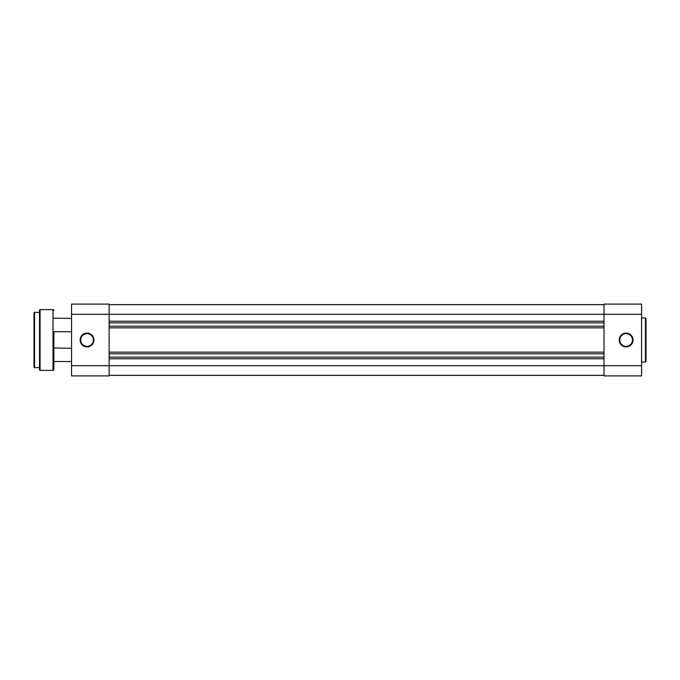<?xml version="1.0" encoding="UTF-8"?>
<svg xmlns="http://www.w3.org/2000/svg" width="680" height="680" viewBox="0 0 680 680"><rect width="100%" height="100%" fill="white"/><g stroke="black" fill="none" stroke-linecap="round" stroke-linejoin="round"><path stroke-width="1.02" d="M626.119 346.902A6.902 6.902 0 0 1 619.208 340A6.902 6.902 0 0 1 626.119 333.098A6.902 6.902 0 0 1 633.02 340A6.902 6.902 0 0 1 626.119 346.902M626.119 333.65A6.349 6.349 0 0 0 619.76 340A6.349 6.349 0 0 0 626.119 346.35A6.349 6.349 0 0 0 632.468 340A6.349 6.349 0 0 0 626.119 333.65M645.447 361.981L645.447 318.019A0.552 0.552 0 0 1 646 318.572L646 361.428A0.552 0.552 0 0 1 645.447 361.981L641.58 361.981M645.447 318.019L641.58 318.019M641.58 365.687L641.58 375.904L604.019 375.904L604.019 365.687L641.58 365.687L641.58 314.313L604.019 314.313L604.019 365.687L109.123 365.687L109.123 375.904L71.561 375.904L71.561 304.096L109.123 304.096L109.123 365.687L71.561 365.687M71.561 314.313L604.019 314.313L604.019 304.096L641.58 304.096L641.58 314.313M87.023 346.902A6.902 6.902 0 0 1 80.121 340A6.902 6.902 0 0 1 87.023 333.098A6.902 6.902 0 0 1 93.933 340A6.902 6.902 0 0 1 87.023 346.902M87.023 333.65A6.349 6.349 0 0 0 80.673 340A6.349 6.349 0 0 0 87.023 346.35A6.349 6.349 0 0 0 93.381 340A6.349 6.349 0 0 0 87.023 333.65M71.561 331.712L53.882 331.712L53.882 369.495L53.882 361.539L71.561 361.539M53.882 361.87L53.882 347.956L71.561 348.287M53.882 318.129L71.561 318.461M34 367.064L34 312.936A0.552 0.552 0 0 1 34.552 312.383L34.552 367.616A0.552 0.552 0 0 1 34 367.064M39.525 369.826L39.525 310.173A0.552 0.552 0 0 1 40.078 309.621L40.078 370.379A0.552 0.552 0 0 1 39.525 369.826L39.525 367.616L34.552 367.616M53.882 310.505A0.884 0.884 0 0 0 52.998 309.621L40.078 309.621M53.882 369.495A0.884 0.884 0 0 1 52.998 370.379L40.078 370.379M34 361.046L34 348.78M34 331.219L34 318.954M53.882 335.75L53.882 332.044M39.525 310.173L39.525 312.383L34.552 312.383M53.882 347.956L53.882 344.25M109.123 375.351L604.019 375.351M109.123 358.776L604.019 358.776M109.123 357.119L604.019 357.119M109.123 353.812L604.019 353.812M109.123 352.155L604.019 352.155M109.123 327.845L604.019 327.845M109.123 326.188L604.019 326.188M109.123 322.881L604.019 322.881M109.123 321.224L604.019 321.224M109.123 304.649L604.019 304.649M52.998 370.379L52.998 309.621"/></g></svg>

